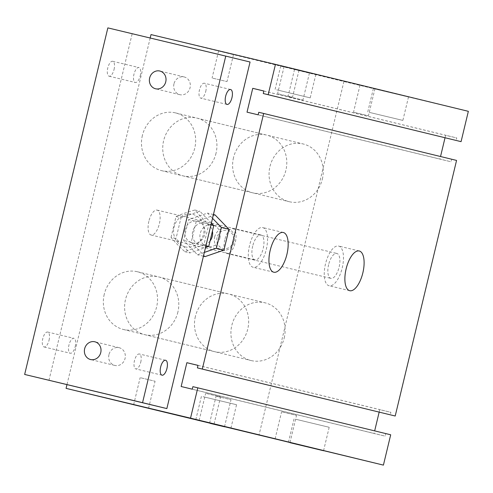 <?xml version="1.0" encoding="UTF-8"?>
<svg xmlns="http://www.w3.org/2000/svg" width="493" height="493" viewBox="0 0 493 493"><rect width="100%" height="100%" fill="white"/><g stroke="black" fill="none" stroke-linecap="round" stroke-linejoin="round"><path stroke-width="0.37" stroke-dasharray="2.46 1.85" d="M210.08 240.904A11.136 10.1 103.7 0 1 199.838 244.75A11.136 10.1 103.7 0 1 192.658 231.537A11.136 10.1 103.7 0 1 205.106 223.107A11.136 10.1 103.7 0 1 212.415 231.155M219.89 238.131A11.136 10.1 -76.3 0 0 212.699 224.956A11.136 10.1 -76.3 0 0 200.25 233.386A11.136 10.1 -76.3 0 0 207.436 246.599A11.136 10.1 -76.3 0 0 219.89 238.131M205.063 256.619L191.192 242.279L196.196 221.437L188.597 219.588L207.479 213.087L212.532 218.313M213.438 214.541L207.479 213.087M196.196 221.437L215.071 214.936M204.349 252.404L197.471 254.77L183.593 240.43L188.597 219.588M203.43 256.224L197.471 254.77M191.192 242.279L183.593 240.43M150.186 38.016L66.962 384.682M177.899 312.063A29.703 26.942 103.7 0 1 144.671 334.648A29.703 26.942 103.7 0 1 125.524 299.417A29.703 26.942 103.7 0 1 158.728 276.937A29.703 26.942 103.7 0 1 177.899 312.063M216.033 153.218A29.703 26.942 103.7 0 1 182.811 175.81A29.703 26.942 103.7 0 1 163.658 140.579A29.703 26.942 103.7 0 1 196.861 118.092A29.703 26.942 103.7 0 1 216.033 153.218M375 88.919L408.5 96.955L375 88.919M369.368 112.386L402.867 120.415L369.368 112.386M282.353 66.37L315.853 74.4L282.353 66.37M276.721 89.837L310.22 97.867L276.721 89.837M219.28 51.112L233.509 54.52L219.28 51.112M212.779 78.184L227.008 81.598L212.779 78.184M360.722 85.277L374.951 88.685L360.722 85.277M354.22 112.349L368.45 115.763L354.22 112.349M284.781 66.789L299.011 70.197L284.781 66.789M278.28 93.861L292.509 97.275L278.28 93.861M295.221 69.593L309.45 73.007L295.221 69.593M288.719 96.671L302.949 100.085L288.719 96.671M216.784 396.31L231.014 399.718L216.784 396.31M206.345 393.5L220.574 396.914L206.345 393.5M282.286 411.988L296.515 415.396L282.286 411.988M140.844 377.823L155.073 381.231L140.844 377.823M203.054 396.692L236.548 404.722L203.054 396.692M295.701 419.241L329.195 427.277L295.701 419.241M266.275 249.452A20.423 8.597 103.5 0 0 262.677 227.563A20.423 8.597 103.5 0 0 249.563 245.415A20.423 8.597 103.5 0 0 253.174 267.28A20.423 8.597 103.5 0 0 266.275 249.452M252.687 246.143A12.806 5.392 103.5 0 0 254.943 259.873A12.806 5.392 103.5 0 0 263.17 248.675A12.806 5.392 103.5 0 0 260.908 234.964A12.806 5.392 103.5 0 0 252.687 246.143M148.868 221.295A12.806 5.392 103.5 0 0 151.123 235.025A12.806 5.392 103.5 0 0 159.35 223.822A12.806 5.392 103.5 0 0 157.088 210.11A12.806 5.392 103.5 0 0 148.868 221.295M342.216 267.939A20.423 8.597 103.5 0 0 338.617 246.044A20.423 8.597 103.5 0 0 325.503 263.903A20.423 8.597 103.5 0 0 329.114 285.761A20.423 8.597 103.5 0 0 342.216 267.939M328.628 264.63A12.806 5.392 103.5 0 0 330.883 278.36A12.806 5.392 103.5 0 0 339.11 267.163A12.806 5.392 103.5 0 0 336.848 253.445A12.806 5.392 103.5 0 0 328.628 264.63M224.808 239.777A12.806 5.392 103.5 0 0 227.063 253.513A12.806 5.392 103.5 0 0 235.29 242.309A12.806 5.392 103.5 0 0 233.029 228.598A12.806 5.392 103.5 0 0 224.808 239.777M322.354 179.101A29.703 26.942 -76.3 0 0 303.177 143.974A29.703 26.942 -76.3 0 0 269.973 166.455A29.703 26.942 -76.3 0 0 289.126 201.686A29.703 26.942 -76.3 0 0 322.354 179.101M284.214 337.945A29.703 26.942 -76.3 0 0 265.043 302.813A29.703 26.942 -76.3 0 0 231.839 325.3A29.703 26.942 -76.3 0 0 250.992 360.531A29.703 26.942 -76.3 0 0 284.214 337.945M151.012 34.584L343.898 81.536L258.961 435.325M390.696 434.789L385.779 433.612L385.175 436.139L374.039 433.476L374.662 430.888M192.892 386.66L385.779 433.612M192.282 389.187L385.175 436.139M181.153 386.518L374.039 433.476M379.16 412.136L379.758 409.646L390.894 412.314L390.29 414.841M197.995 365.399L379.758 409.646M198.007 365.362L390.894 412.314M456.561 160.422L451.65 159.245L451.046 161.778L439.91 159.11L440.532 156.521M258.763 112.293L451.65 159.245M258.153 114.82L451.046 161.778M247.018 112.157L439.91 159.11M445.031 137.769L445.629 135.285L456.764 137.948L456.154 140.474M263.866 91.039L445.629 135.285M263.872 90.995L456.764 137.948M468.35 111.326L343.898 81.536M114.043 69.513A7.672 3.229 103.5 0 0 112.687 61.286A7.672 3.229 103.5 0 0 107.764 67.997A7.672 3.229 103.5 0 0 109.119 76.212A7.672 3.229 103.5 0 0 114.043 69.513M140.246 75.786A7.672 3.229 103.5 0 0 138.89 67.559A7.672 3.229 103.5 0 0 133.96 74.27A7.672 3.229 103.5 0 0 135.316 82.485A7.672 3.229 103.5 0 0 140.246 75.786M49.041 340.269A7.672 3.229 103.5 0 0 47.685 332.042A7.672 3.229 103.5 0 0 42.762 338.753A7.672 3.229 103.5 0 0 44.117 346.967A7.672 3.229 103.5 0 0 49.041 340.269M75.238 346.542A7.672 3.229 103.5 0 0 73.888 338.315A7.672 3.229 103.5 0 0 68.958 345.026A7.672 3.229 103.5 0 0 70.314 353.241A7.672 3.229 103.5 0 0 75.238 346.542M205.741 91.464A7.672 3.229 103.5 0 0 204.392 83.237A7.672 3.229 103.5 0 0 199.462 89.948A7.672 3.229 103.5 0 0 200.817 98.162A7.672 3.229 103.5 0 0 205.741 91.464M140.739 362.219A7.672 3.229 103.5 0 0 139.39 353.992A7.672 3.229 103.5 0 0 134.46 360.703A7.672 3.229 103.5 0 0 135.815 368.918A7.672 3.229 103.5 0 0 140.739 362.219M233.497 157.686A29.703 26.942 -76.3 0 0 252.675 192.818A29.703 26.942 -76.3 0 0 285.878 170.331A29.703 26.942 -76.3 0 0 266.725 135.1A29.703 26.942 -76.3 0 0 233.497 157.686M142.372 135.501A29.703 26.942 -76.3 0 0 161.544 170.633A29.703 26.942 -76.3 0 0 194.747 148.147A29.703 26.942 -76.3 0 0 175.594 112.915A29.703 26.942 -76.3 0 0 142.372 135.501M195.364 316.531A29.703 26.942 -76.3 0 0 214.541 351.657A29.703 26.942 -76.3 0 0 247.739 329.17A29.703 26.942 -76.3 0 0 228.592 293.939A29.703 26.942 -76.3 0 0 195.364 316.531M104.239 294.346A29.703 26.942 -76.3 0 0 123.41 329.478A29.703 26.942 -76.3 0 0 156.614 306.991A29.703 26.942 -76.3 0 0 137.461 271.76A29.703 26.942 -76.3 0 0 104.239 294.346M173.955 83.89A9.127 8.276 -76.3 0 0 179.846 94.687A9.127 8.276 -76.3 0 0 190.051 87.779A9.127 8.276 -76.3 0 0 184.166 76.951A9.127 8.276 -76.3 0 0 173.955 83.89M108.953 354.646A9.127 8.276 -76.3 0 0 114.844 365.442A9.127 8.276 -76.3 0 0 125.043 358.534A9.127 8.276 -76.3 0 0 119.164 347.707A9.127 8.276 -76.3 0 0 108.953 354.646M48.949 380.368L132.155 33.801L107.856 27.885M132.155 33.801L250.056 62.019M171.046 237.373L176.05 216.532C181.424 214.141 187.716 211.978 194.926 210.03C198.636 214.591 203.258 219.367 208.798 224.37L203.794 245.212C196.59 247.159 190.298 249.329 184.918 251.72C179.378 246.716 174.756 241.934 171.046 237.373L176.001 238.581L189.873 252.921L205.519 247.535M184.906 246.845A16.707 15.154 -76.3 0 0 203.517 225.535A16.707 15.154 -76.3 0 0 177.991 219.422A16.707 15.154 -76.3 0 0 184.906 246.845M203.794 245.212L205.951 245.742M208.798 224.37L210.955 224.894M184.918 251.72L189.873 252.921M217.068 237.515A9.281 8.418 -76.3 0 0 227.47 248.269A9.281 8.418 -76.3 0 0 231.223 232.641A9.281 8.418 -76.3 0 0 217.068 237.515M214.671 236.942A11.136 10.1 103.7 0 1 227.131 228.469A11.136 10.1 103.7 0 1 234.311 241.681A11.136 10.1 103.7 0 1 221.862 250.111A11.136 10.1 103.7 0 1 214.671 236.942M185.054 229.732A11.136 10.1 -76.3 0 0 192.245 242.901A11.136 10.1 -76.3 0 0 204.694 234.471A11.136 10.1 -76.3 0 0 197.514 221.258A11.136 10.1 -76.3 0 0 185.054 229.732M176.05 216.532L181.005 217.74L176.001 238.581M211.38 223.119L199.881 211.238L181.005 217.74M194.926 210.03L199.881 211.238M212.699 224.956L205.106 223.107M207.436 246.599L199.838 244.75M373.374 88.518L367.741 111.985M408.5 96.955L402.867 120.415M280.727 65.963L275.094 89.43M315.853 74.4L310.22 97.867M218.59 50.939L212.089 78.017M233.509 54.52L227.008 81.598M360.026 85.104L353.53 112.176M374.951 88.685L368.45 115.763M284.085 66.617L277.59 93.695M299.011 70.197L292.509 97.275M294.531 69.427L288.029 96.499M309.45 73.007L302.949 100.085M209.593 423.21L216.088 396.138M224.512 426.796L231.014 399.718M199.154 420.406L205.649 393.328M214.073 423.986L220.574 396.914M275.094 438.893L281.589 411.815M290.013 442.474L296.515 415.396M133.652 404.728L140.148 377.65M148.572 408.309L155.073 381.231M195.789 419.753L201.421 396.286M230.915 428.189L236.548 404.722M288.436 442.307L294.068 418.84M323.562 450.738L329.195 427.277M273.806 272.216L253.168 267.28M283.309 232.499L262.677 227.563M151.123 235.025L254.943 259.873M157.088 210.11L260.908 234.964M349.747 290.704L329.108 285.761M359.249 250.986L338.617 246.044M227.063 253.513L330.883 278.36M233.029 228.598L336.848 253.445M182.811 175.81L289.126 201.686M196.861 118.092L303.177 143.974M144.677 334.655L250.992 360.531M158.721 276.937L265.043 302.813M109.119 76.212L135.316 82.485M112.687 61.286L138.89 67.559M44.117 346.967L70.314 353.241M47.685 332.042L73.888 338.315M227.02 104.436L200.817 98.162M230.588 89.504L204.392 83.237M162.018 375.191L135.815 368.918M165.586 360.26L139.39 353.992M161.544 170.633L252.675 192.818M175.594 112.915L266.725 135.1M123.41 329.478L214.541 351.657M137.461 271.76L228.592 293.939M179.846 94.687L155.548 88.771M184.166 76.951L159.861 71.035M114.844 365.442L90.539 359.526M119.158 347.707L94.859 341.791M192.245 242.901L221.862 250.111M197.514 221.258L227.131 228.469"/><path stroke-width="0.74" d="M212.415 231.155A11.136 10.1 103.7 0 1 212.298 236.283A11.136 10.1 103.7 0 1 210.08 240.904M212.532 218.313L221.351 227.427L228.943 229.276L215.071 214.936L213.438 214.541M221.351 227.427L216.347 248.269L204.349 252.404M228.943 229.276L223.939 250.117L216.347 248.269M223.939 250.117L205.063 256.619L203.43 256.224M66.962 384.682L66.074 388.373L190.526 418.156L197.804 387.837L192.892 386.66L192.282 389.187L181.153 386.518L186.872 362.694L198.007 365.362L197.397 367.889L202.309 369.06L263.675 113.47L258.763 112.293L258.153 114.82L247.018 112.157L252.743 88.327L263.872 90.995L263.268 93.522L268.18 94.699L275.464 64.373L151.012 34.584L150.186 38.016M210.283 423.382L224.512 426.796L210.283 423.382M199.844 420.578L214.073 423.986L199.844 420.578M275.784 439.06L290.013 442.474L275.784 439.06M134.343 404.895L148.572 408.309L134.343 404.895M197.416 420.153L230.915 428.189L197.416 420.153M290.069 442.708L323.562 450.738L290.069 442.708M286.908 254.388A20.423 8.597 -76.5 0 1 273.806 272.216A20.423 8.597 -76.5 0 1 270.195 250.358A20.423 8.597 -76.5 0 1 283.309 232.499A20.423 8.597 -76.5 0 1 286.908 254.388M362.848 272.875A20.423 8.597 -76.5 0 1 349.747 290.704A20.423 8.597 -76.5 0 1 346.135 268.845A20.423 8.597 -76.5 0 1 359.249 250.986A20.423 8.597 -76.5 0 1 362.848 272.875M66.074 388.373L383.412 465.115L390.696 434.789L197.804 387.837M190.526 418.156L383.412 465.115M374.662 430.888L379.16 412.136M186.872 362.694L197.995 365.399M197.397 367.889L395.201 416.018L456.561 160.422L263.675 113.47M202.309 369.06L395.201 416.018M440.532 156.521L445.031 137.769M252.743 88.327L263.866 91.039M263.268 93.522L461.072 141.651L468.35 111.326L275.464 64.373M268.18 94.699L461.072 141.651M231.944 97.731A7.672 3.229 -76.5 0 1 227.02 104.436A7.672 3.229 -76.5 0 1 225.665 96.215A7.672 3.229 -76.5 0 1 230.588 89.504A7.672 3.229 -76.5 0 1 231.944 97.731M166.942 368.493A7.672 3.229 -76.5 0 1 162.018 375.191A7.672 3.229 -76.5 0 1 160.663 366.971A7.672 3.229 -76.5 0 1 165.586 360.26A7.672 3.229 -76.5 0 1 166.942 368.493M149.65 77.974A9.127 8.276 103.7 0 1 159.861 71.035A9.127 8.276 103.7 0 1 165.753 81.832A9.127 8.276 103.7 0 1 155.541 88.771A9.127 8.276 103.7 0 1 149.65 77.974M84.648 348.73A9.127 8.276 103.7 0 1 94.859 341.791A9.127 8.276 103.7 0 1 100.751 352.587A9.127 8.276 103.7 0 1 90.539 359.526A9.127 8.276 103.7 0 1 84.648 348.73M225.757 56.103L142.551 402.676L24.65 374.452L107.856 27.885L225.757 56.103L250.056 62.019L166.85 408.592L142.551 402.676M166.85 408.592L24.65 374.452M205.951 245.742L208.755 246.42L213.759 225.578L211.38 223.119M210.955 224.894L213.759 225.578M205.519 247.535L208.755 246.42"/></g></svg>
